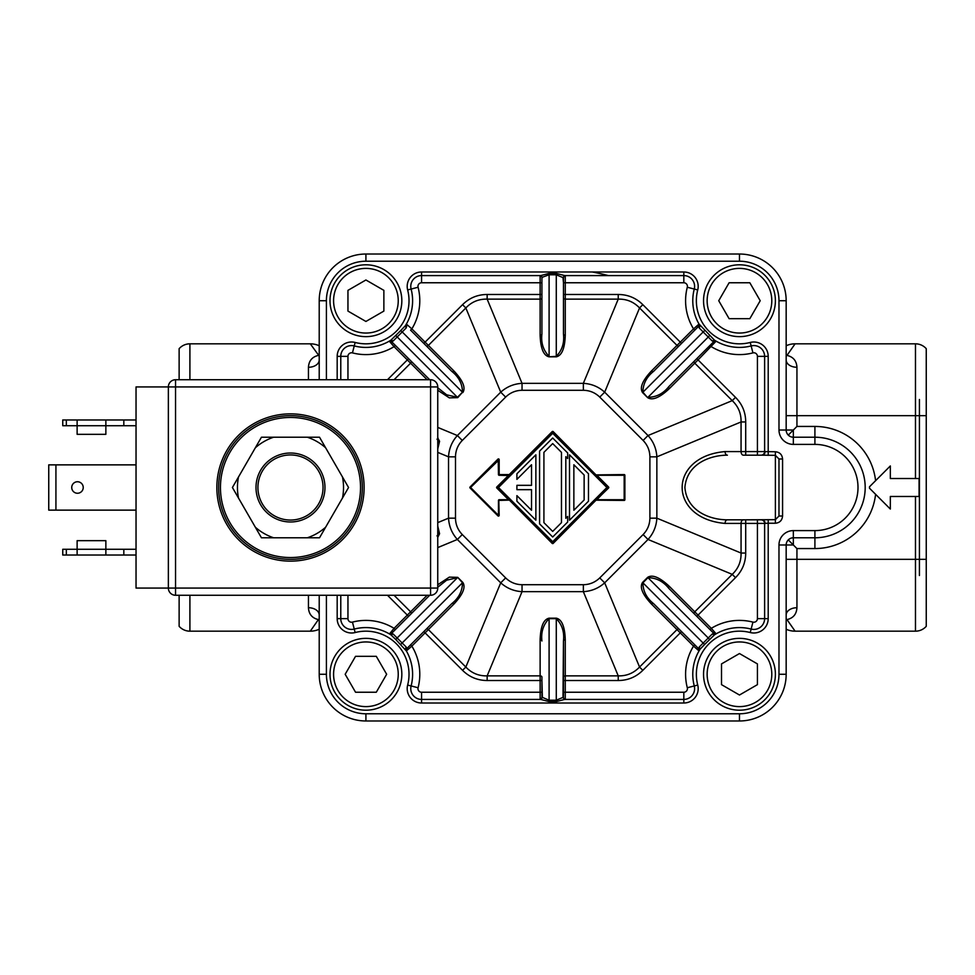 <?xml version="1.0" encoding="UTF-8"?>
<svg xmlns="http://www.w3.org/2000/svg" width="975" height="975" viewBox="0 0 975 975"><rect width="100%" height="100%" fill="white"/><g stroke="black" fill="none" stroke-linecap="round" stroke-linejoin="round"><path stroke-width="1.46" d="M786.167 629.241A21.547 21.547 0 0 0 795.088 631.178A21.547 21.547 0 0 1 786.167 629.241A21.547 21.547 -0 0 0 795.088 631.178L915.476 631.178A14.369 14.369 -0 0 0 926.25 626.316L926.25 348.684L926.25 626.316A14.369 14.369 0 0 1 915.476 631.178L795.088 631.178L786.983 619.588C793.199 618.187 796.526 614.226 796.941 607.73L796.941 559.333L915.476 559.333L915.476 496.482M786.167 355.192L786.983 355.412L795.088 343.822A21.547 21.547 180 0 0 786.167 345.759A21.547 21.547 0 0 1 795.088 343.822L915.476 343.822A14.369 14.369 180 0 1 926.25 348.684A14.369 14.369 180 0 0 915.476 343.822L915.476 415.667L796.941 415.667L796.941 367.27A10.774 7.264 0 0 1 786.167 360.019L786.167 359.982M319.215 619.808L318.398 619.588L310.294 631.178A21.547 21.547 -0 0 0 319.215 629.241A21.547 21.547 0 0 1 310.294 631.178L189.906 631.178L310.294 631.178A21.547 21.547 0 0 0 319.215 629.241M189.906 379.738L189.906 343.822A14.369 14.369 180 0 0 179.132 348.684L179.132 379.738L179.132 348.684A14.369 14.369 180 0 1 189.906 343.822L310.294 343.822A21.547 21.547 0 0 1 319.215 345.759A21.547 21.547 180 0 0 310.294 343.822L319.215 356.058M796.941 367.27C796.551 360.811 793.236 356.85 786.983 355.412L786.167 356.058M788.275 435.106L796.941 426.441L796.941 415.667L786.167 415.667L786.167 430.024A7.178 7.178 0 0 0 793.345 437.214L791.529 436.983M919.072 478.518L890.333 478.518L890.333 465.952L869.493 486.781A54.6 54.6 0 0 1 869.493 488.219L890.333 509.048L890.333 496.482L919.072 496.482L919.072 478.518M319.215 359.982L319.215 360.019A10.774 7.264 0 0 1 308.441 367.27C308.868 360.774 312.183 356.813 318.398 355.412L319.215 355.192M326.406 595.262L326.406 674.273A39.512 39.512 0 0 0 365.918 713.785L739.477 713.785A39.512 39.512 0 0 0 778.976 674.273L778.976 544.976A14.369 14.369 0 0 1 793.345 530.607L814.905 530.607A43.107 43.107 0 0 0 858 487.5A43.107 43.107 0 0 0 814.905 444.393L793.345 444.393A14.369 14.369 0 0 1 778.988 430.024L778.976 300.727A39.512 39.512 0 0 0 739.477 261.215L365.918 261.215A39.512 39.512 0 0 0 326.406 300.727L319.215 300.727A46.69 46.69 0 0 1 365.918 254.024A46.69 46.69 0 0 0 319.215 300.727L319.215 379.738L319.215 300.727A46.69 46.69 0 0 1 365.918 254.024L739.477 254.024A46.69 46.69 0 0 1 786.167 300.727L786.167 430.024L793.345 430.024L793.345 437.214L814.905 437.214A50.286 50.286 0 0 1 865.191 487.5A50.286 50.286 0 0 1 814.905 537.786L793.345 537.786A7.178 7.178 0 0 0 786.167 544.976L786.167 559.333L796.941 559.333L796.941 548.559L814.905 548.559A61.059 61.059 0 0 0 875.587 494.301M592.203 271.988A219.107 219.107 0 0 1 608.339 275.584M788.275 539.894L793.345 544.976L786.167 544.976L786.167 674.273A46.69 46.69 0 0 1 739.477 720.976L365.918 720.976A46.69 46.69 0 0 1 319.215 674.273L319.215 595.262L319.215 674.273A46.69 46.69 0 0 0 365.918 720.976A46.69 46.69 0 0 1 319.215 674.273L326.406 674.273M789.799 436.276L788.507 435.325M788.032 434.85L787.105 433.582M786.398 431.852L786.167 430.024L778.976 430.024M786.167 615.018L786.167 614.981A10.774 7.264 180 0 1 796.941 607.73M786.167 619.808L786.983 619.588L786.167 618.942M308.441 595.262L308.441 607.73C308.831 614.189 312.158 618.15 318.398 619.588L319.215 618.942M308.441 607.73A10.774 7.264 180 0 1 319.215 614.981L319.215 615.018M179.132 595.262L179.132 626.316L179.132 595.262M189.906 595.262L189.906 631.178A14.369 14.369 0 0 1 179.132 626.316M791.529 538.017L793.345 537.786L793.345 544.976L796.941 548.559M814.905 548.559L814.905 537.786L793.345 537.786A7.178 7.178 0 0 0 786.167 544.976L786.398 543.148M787.105 541.418L788.044 540.126M788.531 539.65L789.799 538.724M919.425 575.506L919.425 399.494M793.345 444.393L793.345 437.214L814.905 437.214L814.905 426.441L796.941 426.441M465.843 307.954L462.552 304.675C469.377 297.936 477.567 294.535 487.147 294.487L487.147 299.13L540.126 299.13L540.126 335.168C540.564 348.416 543.55 355.631 549.096 356.826L556.286 356.826C561.832 355.631 564.83 348.416 565.268 335.168L565.268 299.13L618.235 299.13L618.235 294.487C627.815 294.535 636.017 297.936 642.83 304.675L639.551 307.954L677.003 345.406L651.519 370.902C642.464 380.567 639.478 387.794 642.549 392.559L647.632 397.642C652.397 400.713 659.624 397.727 669.301 388.672L698.063 359.909L735.516 397.361C742.255 404.174 745.656 412.376 745.704 421.956L741.061 421.956L741.061 451.583A3.595 2.316 -90 0 0 743.389 455.179L761.024 455.179A3.595 3.595 90 0 0 764.619 451.583L764.619 356.362A10.774 10.774 0 0 0 751.14 345.93A46.69 46.69 0 0 1 714.431 340.141L699.026 324.053A1.792 1.792 0 0 1 698.734 326.223L694.809 330.147L693.53 328.88L699.026 324.053L700.05 325.76A46.69 46.69 0 0 1 694.261 289.051A10.774 10.774 0 0 0 683.828 275.584L564.683 275.584L556.286 273.414L549.096 273.414L540.698 275.584L421.566 275.584A10.774 10.774 0 0 0 411.121 289.051L407.648 289.941A14.369 14.369 0 0 1 421.566 271.988L683.828 271.988A14.369 14.369 0 0 1 697.734 289.941A43.107 43.107 0 0 0 750.25 342.457L752.944 352.889A53.881 53.881 0 0 1 711.311 346.661L710.044 345.382L713.98 341.457A1.792 1.792 0 0 1 716.125 341.165L714.431 340.141L712.189 340.97L713.98 341.457L668.85 386.587C663.232 393.632 656.273 397.203 647.985 397.288L708.252 337.021L712.189 340.97M540.126 275.584L540.126 275.584A1.792 1.792 0 0 1 541.917 277.375A1.792 1.792 0 0 0 540.126 275.584L540.126 282.762L421.566 282.762A3.595 3.595 0 0 0 418.08 287.247L411.121 289.051A46.69 46.69 0 0 1 405.332 325.76L400.701 330.586L402.224 331.939L406.161 328.002L405.332 325.76L406.368 324.053L411.852 328.88L410.585 330.147L426.294 345.857L423.832 343.407L462.552 304.675M410.585 330.147L451.778 371.353A1.792 1.158 135 0 0 453.875 370.902L428.378 345.406L465.831 307.954C471.632 301.86 478.737 298.923 487.159 299.13L522.039 383.346C513.898 383.797 506.793 386.746 500.723 392.169L505.635 397.093L462.284 440.444C457.86 445.014 455.593 450.487 455.496 456.836L455.496 518.164L448.537 518.164C449 526.293 451.937 533.398 457.36 539.467L462.284 534.556L505.635 577.907C510.205 582.331 515.678 584.598 522.039 584.707L583.355 584.707C589.704 584.598 595.177 582.331 599.747 577.907L643.11 534.556C647.522 529.986 649.789 524.513 649.898 518.164L649.898 456.836C649.789 450.487 647.522 445.014 643.11 440.444L599.747 397.093C595.177 392.669 589.717 390.402 583.355 390.293L522.039 390.293C515.678 390.402 510.205 392.669 505.635 397.093M541.917 294.487L541.917 297.972A1.792 1.158 0 0 1 540.126 299.13L540.126 294.487L541.917 294.487L541.917 277.375L541.917 282.762L540.126 282.762L540.126 294.487L487.147 294.487M406.161 328.002L406.648 326.223A1.792 1.792 0 0 1 406.356 324.066L406.368 324.053A1.792 1.792 0 0 0 406.648 326.223L406.136 325.15M437.751 390.268L449.353 397.873L457.75 397.642L462.491 392.218C462.394 383.918 458.835 376.959 451.778 371.353L426.294 345.857A1.792 1.158 -45 0 0 428.378 345.406L411.852 328.88A53.881 53.881 0 0 0 418.08 287.247M462.832 392.559C465.916 387.794 462.918 380.567 453.875 370.902M387.489 379.738L408.598 358.642L429.695 379.738L391.414 341.457L393.193 340.97L390.951 340.141L389.244 341.177A1.792 1.792 0 0 1 391.414 341.457A1.792 1.792 0 0 0 389.244 341.177A1.792 1.792 0 0 1 391.414 341.457L395.338 345.382L394.071 346.661L389.269 341.153M437.751 448.951L439.567 441.285L437.751 437.994M438.019 438.104L437.032 439.25L438.543 440.883L437.751 440.883M462.284 440.444L457.36 435.533C451.937 441.602 448.987 448.707 448.537 456.836L455.496 456.836M437.751 443.162L438.543 440.883L439.567 441.285M649.898 456.836L656.858 456.836C656.394 448.695 653.445 441.602 648.022 435.533L643.11 440.444M599.747 397.093L604.671 392.169C598.589 386.734 591.484 383.797 583.355 383.346L583.355 390.293M541.917 297.972L541.917 334.011L541.917 277.375L549.096 274.792L549.096 356.338C543.294 350.415 540.906 342.968 541.917 334.011A1.792 1.158 180 0 1 540.126 335.168M421.566 282.762L421.566 275.584L540.698 275.584L542.38 277.607M549.096 273.414L549.096 274.792L556.286 274.792L563.002 277.607L564.683 275.584L683.828 275.584L683.828 271.988M563.002 277.607L563.465 282.762L565.268 282.762L565.268 275.584A1.792 1.792 0 0 0 563.465 277.375L563.465 334.011A1.792 1.158 180 0 0 565.268 335.168M563.465 277.375A1.792 1.792 180 0 1 565.268 275.584A1.792 1.792 180 0 0 563.465 277.375L564.866 275.62M563.465 282.762L563.465 294.487L565.268 294.487L565.268 282.762L683.828 282.762L683.828 275.584M522.039 390.293L522.039 383.346L583.355 383.346L618.235 299.13C626.645 298.923 633.75 301.86 639.551 307.954L604.671 392.169L648.022 435.533L732.237 400.64L735.516 397.361M642.83 304.675L681.549 343.407L694.809 330.147M687.302 287.247A53.881 53.881 0 0 0 693.53 328.88L677.003 345.406A1.792 1.158 45 0 0 679.088 345.857L653.603 371.353L698.734 326.223L699.233 328.002L700.05 325.76A46.69 46.69 0 0 1 694.261 289.051L687.302 287.247A3.595 3.595 0 0 0 683.828 282.762M698.734 326.223A1.792 1.792 0 0 0 699.026 324.053M704.681 330.586L703.17 331.951L699.233 328.002M716.113 341.153L716.15 341.177A1.792 1.792 0 0 0 713.98 341.457A1.792 1.792 0 0 1 716.125 341.165L698.063 359.909L696.796 358.642L710.044 345.382M669.301 388.672A1.792 1.158 -135 0 1 668.85 386.587L694.334 361.103A1.792 1.158 45 0 0 694.785 363.188L732.237 400.64C738.331 406.441 741.268 413.546 741.061 421.956L656.858 456.836L656.858 518.164L649.898 518.164M743.389 455.179L757.429 455.179L757.429 451.583L745.704 451.583L745.704 421.956M725.071 451.583A3.595 2.316 -90 0 0 727.387 455.179C710.373 455.13 686.802 463.673 684.901 487.5C686.802 511.327 710.373 519.87 727.387 519.821A3.595 2.316 -90 0 0 725.071 523.417C667.851 518.505 667.851 456.495 725.071 451.583L745.704 451.583L745.704 455.179M778.976 516.007L782.572 516.007C782.133 520.406 779.732 522.819 775.393 523.234L775.393 455.337L778.976 458.993L778.976 516.007L775.393 519.663L743.389 519.821A3.595 2.316 -90 0 0 741.061 523.417L757.429 523.417L757.429 618.638A3.595 3.595 0 0 1 752.944 622.111A53.881 53.881 0 0 0 711.311 628.339L716.138 633.823A1.792 1.792 0 0 1 713.98 633.543L710.044 629.618L711.311 628.339L669.301 586.328C659.624 577.273 652.397 574.287 647.632 577.358L642.549 582.441C639.478 587.206 642.464 594.433 651.519 604.098L680.282 632.872L642.83 670.325C636.017 677.064 627.815 680.465 618.235 680.513L618.235 675.87L565.268 675.87L565.268 639.832C564.83 626.584 561.832 619.369 556.286 618.174L549.096 618.174C543.55 619.369 540.564 626.584 540.126 639.832L540.126 692.238L421.566 692.238A3.595 3.595 0 0 1 418.08 687.753A53.881 53.881 0 0 0 411.852 646.12L406.343 650.922A1.792 1.792 0 0 1 406.648 648.777L406.161 646.998L405.332 649.24L406.368 650.947L395.777 639.49L397.142 637.979L393.193 634.03L390.951 634.859L395.777 639.49M775.393 451.766L765.095 451.583A3.595 3.108 90 0 1 761.987 455.179L775.393 455.337L775.393 451.766C779.744 452.181 782.133 454.594 782.572 458.993L778.976 458.993M355.144 342.457L354.242 345.93A10.774 10.774 0 0 0 340.775 356.362L340.775 379.738L340.775 356.362L337.179 356.362A14.369 14.369 0 0 1 355.144 342.457A43.107 43.107 0 0 0 407.648 289.941M400.701 330.586L390.951 340.141A46.69 46.69 0 0 1 354.242 345.93L352.45 352.889A3.595 3.595 0 0 0 347.953 356.362L347.953 379.738M393.193 340.97L402.224 331.939L462.491 392.218L457.409 397.3L446.672 394.826L437.751 387.77M394.046 379.738L410.609 363.188A1.792 1.158 135 0 0 411.048 361.103L395.338 345.382M437.751 534.117L438.543 534.117L437.751 531.838M437.751 537.006L437.032 535.75L439.567 533.715L437.751 526.049M438.019 536.896L439.567 533.715M725.071 523.417L741.061 523.417L741.061 553.044L745.704 553.044L745.704 519.821L761.024 519.821A3.595 3.595 90 0 1 764.619 523.417L768.203 523.234L768.203 618.638A14.369 14.369 0 0 1 750.25 632.543A43.107 43.107 0 0 0 697.734 685.059A14.369 14.369 0 0 1 683.828 703.012L421.566 703.012A14.369 14.369 0 0 1 407.648 685.059A43.107 43.107 0 0 0 355.144 632.543A14.369 14.369 0 0 1 337.179 618.638L340.775 618.638L340.775 595.262L340.775 618.638A10.774 10.774 0 0 0 354.242 629.07A46.69 46.69 0 0 1 390.951 634.859L389.244 633.823A1.792 1.792 0 0 0 391.414 633.543L429.695 595.262L408.598 616.358L387.489 595.262M418.08 687.753L411.121 685.949A10.774 10.774 0 0 0 421.566 699.416L540.126 699.416A1.792 1.792 0 0 0 541.917 697.625L541.917 677.028A1.792 1.158 180 0 0 540.126 675.87L487.147 675.87C478.737 676.077 471.632 673.14 465.831 667.046L428.378 629.594L453.875 604.098C462.918 594.433 465.916 587.206 462.832 582.441L457.75 577.358L449.353 577.127L437.751 584.732M505.635 577.907L500.723 582.831C506.793 588.254 513.898 591.203 522.039 591.654L487.159 675.87L487.147 680.513C477.567 680.465 469.365 677.064 462.552 670.325L423.832 631.593L451.778 603.647L406.648 648.777A1.792 1.792 0 0 0 406.368 650.947M453.875 604.098A1.792 1.158 45 0 0 451.778 603.647C458.835 598.041 462.394 591.082 462.491 582.782L462.832 582.441M462.552 670.325L465.843 667.046M542.38 697.393L549.096 700.208L549.096 701.586L540.698 699.416L542.38 697.393L541.917 680.513L487.147 680.513M549.096 701.586L556.286 701.586L564.683 699.416L683.828 699.416L683.828 692.238L565.268 692.238L565.268 680.513L563.465 680.513L563.465 640.989L563.002 697.393L564.683 699.416L683.828 699.416A10.774 10.774 0 0 0 694.261 685.949L697.734 685.059M565.268 639.832A1.792 1.158 0 0 0 563.465 640.989C564.476 632.032 562.087 624.585 556.286 618.662L556.286 618.174M564.683 699.416L565.268 699.416A1.792 1.792 0 0 1 563.465 697.625A1.792 1.792 0 0 0 565.268 699.416L683.828 699.416A10.774 10.774 0 0 0 694.261 685.949A46.69 46.69 0 0 1 700.05 649.24L704.681 644.414L703.17 643.061L699.233 646.998L700.05 649.24L699.026 650.947A1.792 1.792 0 0 0 698.734 648.777L679.088 629.143A1.792 1.158 135 0 0 677.003 629.594L639.551 667.046C633.75 673.14 626.645 676.077 618.235 675.87L583.355 591.654C591.496 591.203 598.601 588.254 604.671 582.831L599.747 577.907M643.11 534.556L648.022 539.467L604.671 582.831L639.551 667.046L642.83 670.325M694.809 644.853L681.549 631.593L680.282 632.872L693.53 646.12L694.809 644.853L698.734 648.777A1.792 1.792 0 0 1 699.026 650.934L693.53 646.12A53.881 53.881 0 0 0 687.302 687.753A3.595 3.595 0 0 1 683.828 692.238M745.704 553.044C745.656 562.624 742.255 570.826 735.516 577.639L696.796 616.358L668.85 588.413L713.98 633.543L712.189 634.03L714.443 634.859L716.113 633.848M669.301 586.328A1.792 1.158 -45 0 0 668.85 588.413C663.232 581.368 656.273 577.797 647.985 577.7L647.632 577.358M735.516 577.639L732.237 574.36L694.785 611.812A1.792 1.158 135 0 0 694.334 613.897L710.044 629.618M741.061 553.044C741.268 561.454 738.331 568.559 732.237 574.36L648.022 539.467C653.457 533.398 656.394 526.293 656.858 518.164L741.061 553.044M752.944 622.111L751.14 629.07A10.774 10.774 0 0 0 764.619 618.638L764.619 523.417A3.595 3.595 90 0 0 761.024 519.821L727.387 519.821M704.681 644.414L714.443 634.859A46.69 46.69 0 0 1 751.14 629.07L750.25 632.543M699.136 650.752L699.026 650.947A1.792 1.792 0 0 0 698.734 648.777L699.246 649.85M699.233 646.998L698.734 648.777M540.698 699.416L540.126 699.416A1.792 1.792 -0 0 0 541.917 697.625L540.528 699.38M407.648 685.059L411.121 685.949A10.774 10.774 0 0 0 421.566 699.416L540.126 699.416A1.792 1.792 -0 0 0 541.917 697.625M389.439 633.945L394.071 628.339L395.338 629.618L391.414 633.543A1.792 1.792 0 0 1 389.257 633.835A1.792 1.792 0 0 0 391.414 633.543L390.341 634.055M393.193 634.03L391.414 633.543M395.338 629.618L411.048 613.897A1.792 1.158 -135 0 0 410.609 611.812L394.071 628.339A53.881 53.881 0 0 0 352.45 622.111L355.144 632.543M437.751 587.23L446.672 580.174L457.409 577.712L397.142 637.979L406.161 646.998M423.832 631.593L410.585 644.853L411.852 646.12L428.378 629.594A1.792 1.158 45 0 0 426.294 629.143L423.832 631.593M406.356 650.934A1.792 1.792 0 0 1 406.648 648.777L410.585 644.853M340.775 618.638A10.774 10.774 0 0 0 354.242 629.07A10.774 10.774 0 0 1 340.775 618.638L347.953 618.638A3.595 3.595 0 0 0 352.45 622.111M786.167 674.273A46.69 46.69 0 0 1 739.477 720.976A46.69 46.69 0 0 0 786.167 674.273L778.976 674.273M739.477 261.215L739.477 254.024A46.69 46.69 0 0 1 786.167 300.727A46.69 46.69 0 0 0 739.477 254.024A46.69 46.69 0 0 1 786.167 300.727L778.976 300.727M541.917 677.028L541.917 680.513M549.096 618.174L549.096 618.662C543.294 624.585 540.906 632.032 541.917 640.989A1.792 1.158 0 0 0 540.126 639.832M556.286 701.586L556.286 700.208L563.002 697.393M563.465 680.513L563.465 697.625L563.465 692.238L565.268 692.238L565.268 699.416A1.792 1.792 0 0 1 563.465 697.625L563.465 697.625M679.088 629.143L653.603 603.647A1.792 1.158 -45 0 0 651.519 604.098M653.603 603.647C646.559 598.041 642.988 591.082 642.903 582.782L647.985 577.7L708.252 637.979L712.189 634.03M713.98 633.543A1.792 1.792 0 0 0 716.138 633.823L714.443 634.859M651.519 370.902A1.792 1.158 -135 0 0 653.603 371.353C646.559 376.959 642.988 383.918 642.903 392.218L642.549 392.559M694.334 361.103L668.85 386.587M556.286 356.826L556.286 356.338C562.087 350.415 564.476 342.968 563.465 334.011L563.465 294.487M498.81 500.431L498.457 500.431A0.719 0.719 0 0 1 499.176 499.712L509.242 500.077L497.067 487.756L552.435 543.124L509.389 500.102L498.81 500.431L498.81 515.373L497.945 515.872A0.719 0.719 0 0 0 499.176 515.373L498.81 500.431L509.389 500.102L552.179 543.38A0.719 0.719 0 0 0 553.203 543.38L608.315 487.756L596.871 499.712L624.536 499.712L596.127 500.077L553.203 543.38M508.779 475.544L499.176 475.288A0.719 0.719 0 0 1 498.457 474.569L498.201 459.383L498.81 474.569L509.255 474.923L496.811 486.988A0.719 0.719 0 0 0 496.811 488.012L509.242 474.569L552.435 431.876L496.811 486.988M499.176 459.627L470.328 487.756L497.945 459.128A0.719 0.719 0 0 1 499.176 459.627L499.176 474.569L498.457 474.569M497.945 515.872L470.084 488.012A0.719 0.719 0 0 1 470.084 486.988L498.457 515.373L498.457 500.431M499.176 515.373L498.201 515.617L470.084 488.012M509.255 474.923L499.176 474.569L509.242 474.569L552.179 431.62A0.719 0.719 0 0 1 553.203 431.62L595.993 474.898L624.171 474.569A0.719 0.719 0 0 1 624.89 475.288L624.89 499.712A0.719 0.719 0 0 1 624.171 500.431L595.896 500.175L552.179 543.38M596.152 474.923L624.171 474.923L596.152 474.923L608.315 487.244L552.947 431.876L596.005 474.898M508.779 499.456L509.498 500.175L508.779 499.456M553.203 431.62L552.179 431.62M596.615 475.544L595.896 474.825L596.615 475.544M608.571 486.988L596.871 475.288L624.171 475.288L624.171 500.077L596.127 500.077L608.571 488.012A0.719 0.719 0 0 0 608.571 486.988L608.571 488.012M596.127 500.077L596.615 499.456M624.89 475.288L624.89 499.712M606.889 487.5L552.691 541.698L498.493 487.5L552.691 433.302L606.889 487.5M588.473 473.777L588.473 501.223L569.51 520.187L569.51 454.813L588.473 473.777M584.135 499.98L573.861 510.254L573.861 464.746L584.135 475.02L584.135 499.98M565.817 456.702L565.817 518.298L567.682 516.433L567.682 522.015L552.691 537.006L539.577 523.88L539.577 451.12L552.691 437.994L567.682 452.985L567.682 458.567L565.817 456.702M561.466 522.649L552.691 531.424L543.916 522.649L543.916 452.351L552.691 443.576L561.466 452.351L561.466 522.649M535.872 454.813L535.872 520.187L516.908 501.223L516.908 495.629L531.521 510.254L531.521 489.669L516.908 489.669L516.908 485.331L531.521 485.331L531.521 464.746L516.908 479.371L516.908 473.777L535.872 454.813M324.967 487.5A34.478 34.478 0 0 0 290.489 453.022A34.478 34.478 0 0 0 255.998 487.5A34.478 34.478 0 0 0 290.489 521.978A34.478 34.478 0 0 0 324.967 487.5M323.042 487.5A32.553 32.553 0 0 1 290.489 520.053A32.553 32.553 0 0 1 257.924 487.5A32.553 32.553 0 0 1 290.489 454.947A32.553 32.553 0 0 1 323.042 487.5M364.114 487.5A73.637 73.637 0 0 0 290.489 413.863A73.637 73.637 0 0 0 216.852 487.5A73.637 73.637 0 0 0 290.489 561.137A73.637 73.637 0 0 0 364.114 487.5A73.637 73.637 0 0 1 312.037 557.907M437.751 588.071A7.178 7.178 0 0 1 430.572 595.262L430.572 588.071L437.751 588.071L437.751 386.929L430.572 386.929L430.572 379.738A7.178 7.178 0 0 1 437.751 386.929M175.549 379.738L175.549 386.929L430.572 386.929L430.572 588.071L175.549 588.071L175.549 386.929L168.358 386.929A7.178 7.178 0 0 1 175.549 379.738L430.572 379.738M168.358 588.071L168.358 386.929L136.037 386.929L136.037 588.071L175.549 588.071L175.549 595.262A7.178 7.178 0 0 1 168.358 588.071M430.572 595.262L175.549 595.262M136.037 419.969L62.753 419.969L62.753 425.722L77.123 425.722L77.123 419.969M136.037 425.722L105.861 425.722L105.861 419.969M77.123 434.338L77.123 425.722L105.861 425.722L105.861 434.338L77.123 434.338M123.825 419.969L123.825 425.722M66.349 555.031L62.753 555.031L62.753 549.278L77.123 549.278L77.123 555.031L66.349 555.031L66.349 549.278M77.123 555.031L123.825 555.031L123.825 549.278L105.861 549.278L105.861 555.031M136.037 555.031L123.825 555.031M136.037 549.278L123.825 549.278M77.123 540.662L77.123 549.278L105.861 549.278L105.861 540.662L77.123 540.662M136.037 464.868L48.75 464.868L48.75 510.132L136.037 510.132M55.928 464.868L55.928 510.132M83.228 487.5A5.752 5.752 0 0 1 77.488 493.253A5.752 5.752 0 0 1 71.736 487.5A5.752 5.752 0 0 1 77.488 481.747A5.752 5.752 0 0 1 83.228 487.5M218.644 487.5A71.833 71.833 0 0 0 290.489 559.333A71.833 71.833 0 0 0 362.322 487.5A71.833 71.833 0 0 0 290.489 415.667A71.833 71.833 0 0 0 218.644 487.5A71.833 71.833 0 0 0 290.489 559.333A71.833 71.833 0 0 0 362.322 487.5M255.365 527.243A53.04 53.04 0 0 0 273.622 537.786L261.446 537.786L232.416 487.5L238.509 476.958A53.04 53.04 0 0 0 238.509 498.042M325.601 527.243A53.04 53.04 0 0 1 307.344 537.786L319.52 537.786L342.469 498.042A53.04 53.04 0 0 0 342.469 476.958L348.55 487.5L342.469 498.042M307.344 437.214L319.52 437.214L325.601 447.757A53.04 53.04 0 0 0 307.344 437.214L273.622 437.214A53.04 53.04 0 0 0 255.365 447.757L261.446 437.214L273.622 437.214M273.622 537.786L307.344 537.786M255.365 447.757L238.509 476.958M342.469 476.958L325.601 447.757M703.548 300.727A35.917 35.917 0 0 0 739.477 336.643A35.917 35.917 0 0 0 775.393 300.727A35.917 35.917 0 0 0 739.477 264.798A35.917 35.917 0 0 0 703.548 300.727M771.798 300.727A32.321 32.321 0 0 0 739.477 268.393A32.321 32.321 0 0 0 707.143 300.727A32.321 32.321 0 0 0 739.477 333.048A32.321 32.321 0 0 0 771.798 300.727M749.836 318.679L760.207 300.727L749.836 282.762L729.105 282.762L718.733 300.727L729.105 318.679L749.836 318.679M365.918 336.643A35.917 35.917 0 0 0 401.834 300.727A35.917 35.917 0 0 0 365.918 264.798A35.917 35.917 0 0 0 330.001 300.727A35.917 35.917 0 0 0 365.918 336.643M365.918 268.393A32.321 32.321 0 0 0 333.584 300.727A32.321 32.321 0 0 0 365.918 333.048A32.321 32.321 0 0 0 398.239 300.727A32.321 32.321 0 0 0 365.918 268.393M383.87 290.355L365.918 279.983L347.953 290.355L347.953 311.086L365.918 321.457L383.87 311.086L383.87 290.355M401.834 674.273A35.917 35.917 0 0 0 365.918 638.357A35.917 35.917 0 0 0 330.001 674.273A35.917 35.917 0 0 0 365.918 710.202A35.917 35.917 0 0 0 401.834 674.273M333.584 674.273A32.321 32.321 0 0 0 365.918 706.607A32.321 32.321 0 0 0 398.239 674.273A32.321 32.321 0 0 0 365.918 641.952A32.321 32.321 0 0 0 333.584 674.273M355.546 656.321L345.174 674.273L355.546 692.238L376.289 692.238L386.648 674.273L376.289 656.321L355.546 656.321M739.477 638.357A35.917 35.917 0 0 0 703.548 674.273A35.917 35.917 0 0 0 739.477 710.202A35.917 35.917 0 0 0 775.393 674.273A35.917 35.917 0 0 0 739.477 638.357M739.477 706.607A32.321 32.321 0 0 0 771.798 674.273A32.321 32.321 0 0 0 739.477 641.952A32.321 32.321 0 0 0 707.143 674.273A32.321 32.321 0 0 0 739.477 706.607M721.512 684.645L739.477 695.017L757.429 684.645L757.429 663.914L739.477 653.543L721.512 663.914L721.512 684.645M875.587 480.699A61.059 61.059 0 0 0 814.905 426.441M915.476 478.518L915.476 415.667L926.25 415.667M926.25 626.316A14.369 14.369 0 0 1 915.476 631.178L915.476 559.333L926.25 559.333M926.25 348.684A14.369 14.369 180 0 0 915.476 343.822M319.215 345.759A21.547 21.547 0 0 0 310.294 343.822M308.441 367.27L308.441 379.738M365.918 254.024A46.69 46.69 0 0 0 319.215 300.727A46.69 46.69 0 0 1 365.918 254.024L365.918 261.215M352.45 352.889A53.881 53.881 0 0 0 394.071 346.661L427.16 379.738M465.831 307.954L500.723 392.169L457.36 435.533L437.751 427.403M437.751 452.376L448.537 456.836L448.537 518.164L437.751 522.624M455.496 518.164C455.593 524.513 457.86 529.986 462.284 534.556M470.084 486.988L497.945 459.128M411.121 289.051A10.774 10.774 0 0 1 421.566 275.584L421.566 271.988M549.096 356.826L556.286 356.338L556.286 273.414M618.235 294.487L565.268 294.487L565.268 299.13A1.792 1.158 0 0 1 563.465 297.972M694.261 289.051L697.734 289.941M709.617 335.51L708.252 337.021L703.17 331.951L642.903 392.218L647.632 397.642M751.14 345.93A10.774 10.774 0 0 1 764.619 356.362L757.429 356.362A3.595 3.595 0 0 0 752.944 352.889M757.429 356.362L757.429 451.583L765.095 451.583M764.619 356.362L768.203 356.362L768.203 455.337M750.25 342.457A14.369 14.369 0 0 1 768.203 356.362M326.406 300.727L326.406 379.738M337.179 618.638L337.179 595.262M768.203 519.663L768.203 523.234L775.393 523.234M782.572 516.007L782.572 458.993M337.179 379.738L337.179 356.362M395.777 335.51L457.75 397.642M437.751 547.597L457.36 539.467L500.723 582.831L465.831 667.046M427.16 595.262L410.609 611.812L394.046 595.262M541.917 692.238L540.126 692.238L540.126 699.416M583.355 584.707L583.355 591.654L522.039 591.654L522.039 584.707M563.465 677.028A1.792 1.158 180 0 1 565.268 675.87L565.268 680.513L618.235 680.513M768.203 618.638L757.429 618.638M761.024 519.821L757.429 519.821L757.429 523.417L764.619 523.417M765.095 523.417A3.595 3.108 90 0 0 761.987 519.821M694.261 685.949L687.302 687.753M683.828 699.416L683.828 703.012M421.566 692.238L421.566 703.012M411.121 685.949A46.69 46.69 0 0 0 405.332 649.24M347.953 618.638L347.953 595.262M457.75 577.358L462.491 582.782L400.701 644.414M365.918 713.785L365.918 720.976A46.69 46.69 0 0 1 319.215 674.273M739.477 720.976L739.477 713.785M786.167 544.976L778.988 544.976M793.345 530.607L793.345 537.786M814.905 537.786L814.905 530.607M814.905 444.393L814.905 437.214M340.775 356.362L347.953 356.362M549.096 618.662L556.286 618.662L556.286 700.208L549.096 700.208L549.096 618.662M642.549 582.441L703.17 643.061L708.252 637.979L709.617 639.49M499.176 499.712L508.523 499.712L496.811 488.012M66.349 419.969L66.349 425.722M360.531 487.5A70.042 70.042 0 0 0 290.489 417.458A70.042 70.042 0 0 0 220.447 487.5A70.042 70.042 0 0 0 290.489 557.542A70.042 70.042 0 0 0 360.531 487.5M451.778 371.353L426.294 345.857M408.598 358.642L411.048 361.103M540.698 275.584L539.882 275.596L540.698 275.584M716.15 341.177L714.443 340.141M713.98 341.457L715.041 340.945M405.332 325.747L406.368 324.053M389.244 341.177L390.951 340.141M429.695 595.262L411.048 613.897M696.796 616.358L694.334 613.897M700.05 649.253L699.026 650.947M390.938 634.859L389.269 633.848"/></g></svg>
